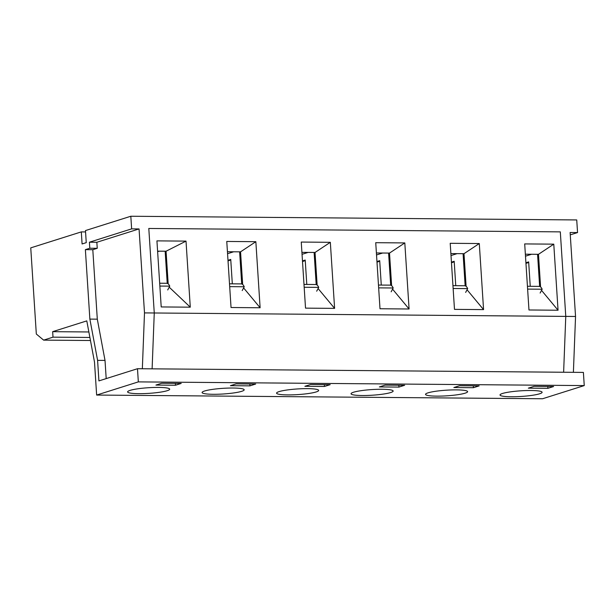 <?xml version="1.0" encoding="UTF-8"?>
<svg xmlns="http://www.w3.org/2000/svg" width="615" height="615" viewBox="0 0 615 615"><rect width="100%" height="100%" fill="white"/><g stroke="black" fill="none" stroke-linecap="round" stroke-linejoin="round"><path stroke-width="0.92" d="M540.131 293.032L542.153 289.227A8.656 4.105 -89.5 0 0 539.14 286.375L527.432 286.275M527.616 289.104L542.153 289.227M167.718 289.949L169.74 286.144A8.656 4.105 -89.5 0 0 166.734 283.284L159.669 283.231M159.854 286.06L169.74 286.144M242.202 290.564L244.224 286.759A8.656 4.105 -89.5 0 0 241.211 283.907L229.51 283.807M229.687 286.636L244.224 286.759M316.687 291.187L318.708 287.374A8.656 4.105 -89.5 0 0 315.695 284.522L303.987 284.422M304.171 287.259L318.708 287.374M391.163 291.802L393.185 287.989A8.656 4.105 -89.5 0 0 390.179 285.137L378.471 285.045M378.656 287.874L393.185 287.989M465.647 292.417L467.669 288.612A8.656 4.105 -89.5 0 0 464.656 285.752L452.955 285.66M453.132 288.489L467.669 288.612M528.669 262.036A16.098 2.16 -3.7 0 1 526.786 263.12A16.098 2.16 -3.7 0 1 525.948 263.366M525.91 262.766L528.662 261.898L530.238 286.298M537.564 254.31L539.639 286.444M531.568 254.256L525.487 256.178M165.151 251.22L167.234 283.354M159.162 251.174L157.625 251.658M230.748 259.568A16.098 2.16 -3.7 0 1 228.865 260.652A16.098 2.16 -3.7 0 1 228.027 260.898M227.988 260.299L230.74 259.43L232.316 283.83M239.635 251.843L241.71 283.976M233.639 251.789L227.558 253.711M305.225 260.183A16.098 2.16 -3.7 0 1 303.341 261.267A16.098 2.16 -3.7 0 1 302.511 261.513M302.465 260.914L305.217 260.045L306.793 284.445M314.119 252.458L316.195 284.591M308.123 252.404L302.042 254.326M379.709 260.806A16.098 2.16 -3.7 0 1 377.825 261.89A16.098 2.16 -3.7 0 1 376.987 262.128M376.949 261.529L379.701 260.66L381.277 285.068M388.595 253.073L390.679 285.206M382.607 253.026L376.526 254.948M454.193 261.421A16.098 2.16 -3.7 0 1 452.309 262.505A16.098 2.16 -3.7 0 1 451.471 262.743M451.433 262.151L454.185 261.275L455.761 285.683M463.08 253.688L465.155 285.821M457.083 253.641L451.003 255.563M106.195 378.602L105.019 360.413L97.593 360.352L98.915 380.9L137.483 368.716L583.397 372.406L584.25 385.582L542.553 398.751L96.64 395.061L94.51 362.127L86.792 320.884L52.659 331.67L53.013 337.158L43.627 340.126L90.467 340.51M105.019 360.413L97.301 319.17L92.803 249.705L97.239 248.306L96.847 242.272L139.059 228.934L144.494 312.904L565.769 316.394L563.624 372.244L565.769 316.394L560.311 231.87L148.799 228.465L154.265 312.981L152.113 368.831L154.265 312.981L148.799 228.465L560.311 231.87L565.769 316.394L575.548 316.471L570.12 232.501L577.547 232.562L570.266 234.861M43.627 340.126L36.323 334.03L30.75 247.868L81.303 231.893L82.087 243.963L86.254 242.648L85.477 230.571L130.818 216.249L576.732 219.939L577.547 232.562M473.412 387.704L453.862 387.542L459.597 385.728L479.139 385.889L473.412 387.704L473.289 385.843M428.009 392.854A21.087 2.829 -3.7 0 1 451.595 389.941A21.087 2.829 -3.7 0 1 467.623 391.647A21.087 2.829 -3.7 0 1 446.767 395.829A21.087 2.829 -3.7 0 1 425.534 394.369A21.087 2.829 -3.7 0 1 428.009 392.854M353.525 392.239A21.087 2.829 -3.7 0 1 377.11 389.326A21.087 2.829 -3.7 0 1 393.146 391.032A21.087 2.829 -3.7 0 1 372.283 395.214A21.087 2.829 -3.7 0 1 351.05 393.754A21.087 2.829 -3.7 0 1 353.525 392.239M279.049 391.624A21.087 2.829 -3.7 0 1 302.634 388.703A21.087 2.829 -3.7 0 1 318.662 390.417A21.087 2.829 -3.7 0 1 297.798 394.599A21.087 2.829 -3.7 0 1 276.573 393.139A21.087 2.829 -3.7 0 1 279.049 391.624M204.564 391.009A21.087 2.829 -3.7 0 1 228.15 388.088A21.087 2.829 -3.7 0 1 244.178 389.802A21.087 2.829 -3.7 0 1 223.322 393.984A21.087 2.829 -3.7 0 1 202.089 392.524A21.087 2.829 -3.7 0 1 204.564 391.009M539.632 393.785A21.087 2.829 -3.7 0 1 516.047 396.698A21.087 2.829 -3.7 0 1 500.018 394.991A21.087 2.829 -3.7 0 1 520.882 390.809A21.087 2.829 -3.7 0 1 542.107 392.27A21.087 2.829 -3.7 0 1 539.632 393.785M130.08 390.387A21.087 2.829 -3.7 0 1 153.673 387.473A21.087 2.829 -3.7 0 1 169.702 389.18A21.087 2.829 -3.7 0 1 148.838 393.362A21.087 2.829 -3.7 0 1 127.605 391.901A21.087 2.829 -3.7 0 1 130.08 390.387M137.483 368.716L138.337 381.884L584.25 385.582M138.337 381.884L96.64 395.061M161.668 383.26L181.217 383.422L175.483 385.236L155.933 385.075L161.668 383.26M528.339 388.157L534.074 386.343L553.623 386.512L547.888 388.319L528.339 388.157M236.152 383.875L255.694 384.037L249.967 385.851L230.417 385.69L236.152 383.875M310.629 384.498L330.178 384.659L324.443 386.466L304.894 386.305L310.629 384.498M385.113 385.113L404.662 385.274L398.927 387.089L379.378 386.927L385.113 385.113M81.303 231.893L85.562 231.924M324.443 386.466L324.328 384.606M249.967 385.851L249.844 383.991M547.888 388.319L547.773 386.458M130.818 216.249L131.633 228.872L139.059 228.934M573.395 372.321L575.548 316.471M175.483 385.236L175.36 383.376M398.927 387.089L398.804 385.228M144.494 312.904L142.342 368.754M97.593 360.352L89.867 319.108L85.377 249.644L89.805 248.245L89.421 242.21L131.633 228.872M97.301 319.17L89.867 319.108M92.803 249.705L85.377 249.644M96.847 242.272L89.421 242.21M97.239 248.306L89.805 248.245M53.013 337.158L89.898 337.466M52.659 331.67L88.868 331.969M260.122 307.761L231.04 307.515L226.766 241.449L255.848 241.687L260.122 307.761L243.609 287.92M242.664 284.476L240.55 251.843L255.848 241.687M524.695 243.917L553.777 244.155L558.051 310.229L528.969 309.983L524.695 243.917M186.014 241.111L190.281 307.177L161.207 306.939L156.933 240.872L186.014 241.111L166.065 251.228L157.594 251.158M450.211 243.302L479.293 243.54L483.567 309.614L454.485 309.368L450.211 243.302M375.734 242.687L404.808 242.925L409.083 308.991L380.001 308.753L375.734 242.687M301.25 242.064L330.332 242.31L334.606 308.376L305.524 308.138L301.25 242.064M240.55 251.843L227.435 251.735M317.14 285.091L315.034 252.465L301.911 252.358M466.109 286.329L463.994 253.695L450.88 253.588M540.585 286.944L538.479 254.318L525.356 254.203M168.179 283.861L166.065 251.228M391.624 285.714L389.51 253.08L376.395 252.973M538.479 254.318L553.777 244.155M541.538 290.388L558.051 310.229M169.194 287.167L190.281 307.177M463.994 253.695L479.293 243.54M467.054 289.773L483.567 309.614M389.51 253.08L404.808 242.925M392.57 289.15L409.083 308.991M315.034 252.465L330.332 242.31M318.093 288.535L334.606 308.376"/></g></svg>
